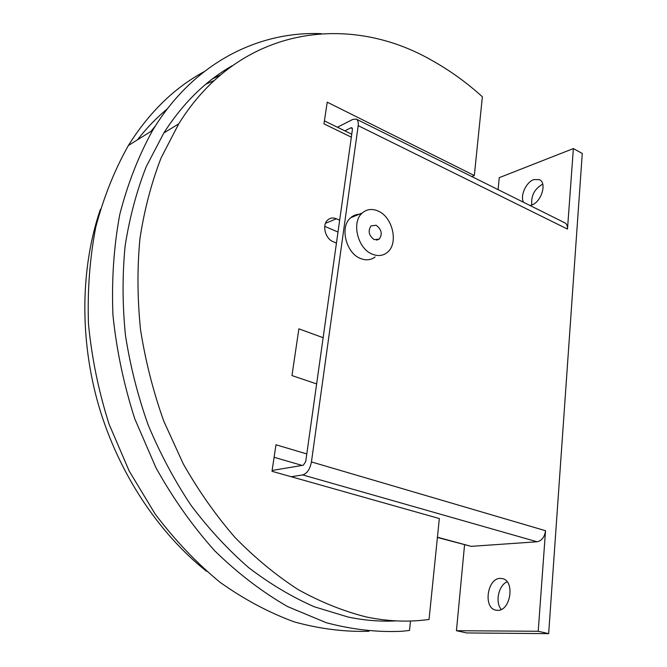 <?xml version="1.0" encoding="UTF-8"?>
<svg xmlns="http://www.w3.org/2000/svg" width="667" height="667" viewBox="0 0 667 667"><rect width="100%" height="100%" fill="white"/><g stroke="black" fill="none" stroke-linecap="round" stroke-linejoin="round"><path stroke-width="1" d="M500.275 578.389L502.484 578.622C515.157 580.924 510.614 611.055 497.59 610.355L495.748 610.147C482.966 607.862 487.327 578.081 500.275 578.389M523.578 202.309C519.843 196.023 526.055 182.166 533.783 179.59L539.503 179.656C547.223 182.933 541.287 202.193 531.641 205.052L529.965 205.486M542.738 184.142L542.671 184.167C534.492 188.844 530.874 195.79 531.816 204.986M375.129 256.945C370.902 260.13 366.058 260.655 360.589 258.521C345.923 253.202 339.495 226.73 350.65 217.759C353.602 215.158 357.045 214.024 360.997 214.34M377.989 210.989C372.044 208.479 366.817 209.138 362.314 212.973C351.134 222.003 357.645 248.783 372.394 254.202C377.881 256.378 382.75 255.861 386.985 252.651C398.866 244.155 392.955 216.95 377.989 210.989M376.138 225.271C381.607 229.398 382.641 234.017 379.256 239.111L374.27 239.67C368.826 235.618 367.742 231.015 371.035 225.88L376.138 225.271M344.856 130.857L350.925 127.806L351.884 127.73L352.409 129.565L305.711 461.631L303.293 465.224L272.128 470.468M507.128 581.799C498.582 585.192 494.914 602.318 501.267 609.455M337.427 127.239L352.801 119.401L356.295 119.118C357.962 120.093 358.596 122.278 358.196 125.663L311.439 461.923C309.997 469.193 307.078 473.52 302.685 474.921L291.237 476.73M538.219 631.265L456.445 630.715L466.667 632.941L548.658 633.65L538.219 631.265L545.539 530.715C544.597 537.127 541.771 540.812 537.06 541.771L471.152 546.356L437.41 537.477M356.295 119.118L564.807 222.811C566.75 223.912 567.65 225.996 567.5 229.089L358.196 125.663M498.107 189.636L499.233 177.672L573.362 148.574L567.5 229.089M548.658 633.65L582.266 153.46L573.362 148.574M456.445 630.715L464.557 544.831M291.963 375.563L298.883 328.839L323.136 337.702L298.883 328.839L291.963 375.563L316.642 383.909L291.963 375.563M351.342 137.16L323.97 123.87L327.222 102.168L474.329 175.538L482.366 96.773C466.667 82.558 449.917 70.485 432.099 60.539C348.999 12.506 239.686 25.855 178.731 123.854L161.106 157.896C151.417 182.883 144.364 209.755 139.945 238.519C137.16 268.076 137.344 298.374 140.495 329.431C145.356 360.547 153.093 391.062 163.707 420.977L183.2 463.74C198.499 490.704 215.749 515.274 234.967 537.427C255.036 557.954 276.146 575.371 298.291 589.67C320.752 602.076 343.313 611.155 365.991 616.9C386.001 621.094 405.378 622.153 424.129 620.06L429.048 619.451L439.336 518.559L272.003 471.302L275.971 444.764L306.787 453.935M396.29 620.885C380.582 621.744 364.49 620.452 348.024 617.017L314.357 606.795C291.871 596.948 269.968 583.892 248.641 567.617C227.906 549.575 208.671 528.781 190.954 505.219C174.354 480.29 160.088 453.518 148.149 424.912C137.736 395.581 130.157 365.658 125.429 335.134C122.395 304.661 122.294 274.904 125.129 245.865C129.573 217.592 136.627 191.162 146.281 166.55L163.832 132.983C182.883 103.227 205.744 80.765 232.399 65.616M204.002 71.744C174.312 87.861 149.1 112.456 128.364 145.514C114.541 170.085 103.677 197.282 95.773 227.097C89.778 258.104 87.344 290.387 88.478 323.945C91.738 357.77 98.591 391.145 109.038 424.062L129.231 471.119L155.153 514.024C174.912 540.187 196.548 562.948 220.052 582.299C244.247 599.475 269.051 612.69 294.447 621.944C319.818 628.906 344.664 632.016 368.968 631.265M410.513 621.019L409.505 630.44L402.043 631.274C377.43 632.433 352.184 629.581 326.305 622.72L287.66 606.603C262.156 591.971 237.836 573.378 214.716 550.809C192.646 526.163 173.078 498.491 155.986 467.792L134.851 418.993C123.845 384.817 116.542 350.158 112.94 315.032C111.531 280.182 113.799 246.698 119.752 214.574C127.68 183.708 138.661 155.628 152.685 130.315C193.313 62.981 258.271 30.982 321.361 33.667M336.443 243.071L333.116 241.671C325.254 238.769 321.794 224.921 327.689 219.993C330.165 217.842 333.05 217.434 336.368 218.776L339.661 220.21M302.118 465.424L274.104 457.287M324.746 226.363L338.002 232.041M324.42 120.894L351.759 134.217M206.595 571.311C158.371 533.05 118.601 473.145 98.824 406.061C79.323 338.886 80.565 267.217 100.417 209.246M137.41 139.862C146.607 128.089 156.612 117.717 167.409 108.754M205.87 84.175L214.182 80.515M150.992 131.374L155.569 125.663M212.389 78.939L220.494 74.912M474.329 175.538L471.794 176.555M352.401 128.531L350.925 127.806M537.06 541.771L302.685 474.921M545.539 530.715L311.439 461.923M471.152 546.356L437.435 537.218M325.496 223.295L336.368 218.776M350.65 217.759L362.314 212.973M379.256 239.111L376.547 240.137M152.685 130.315L128.364 145.514M178.731 123.854L163.832 132.983"/></g></svg>
